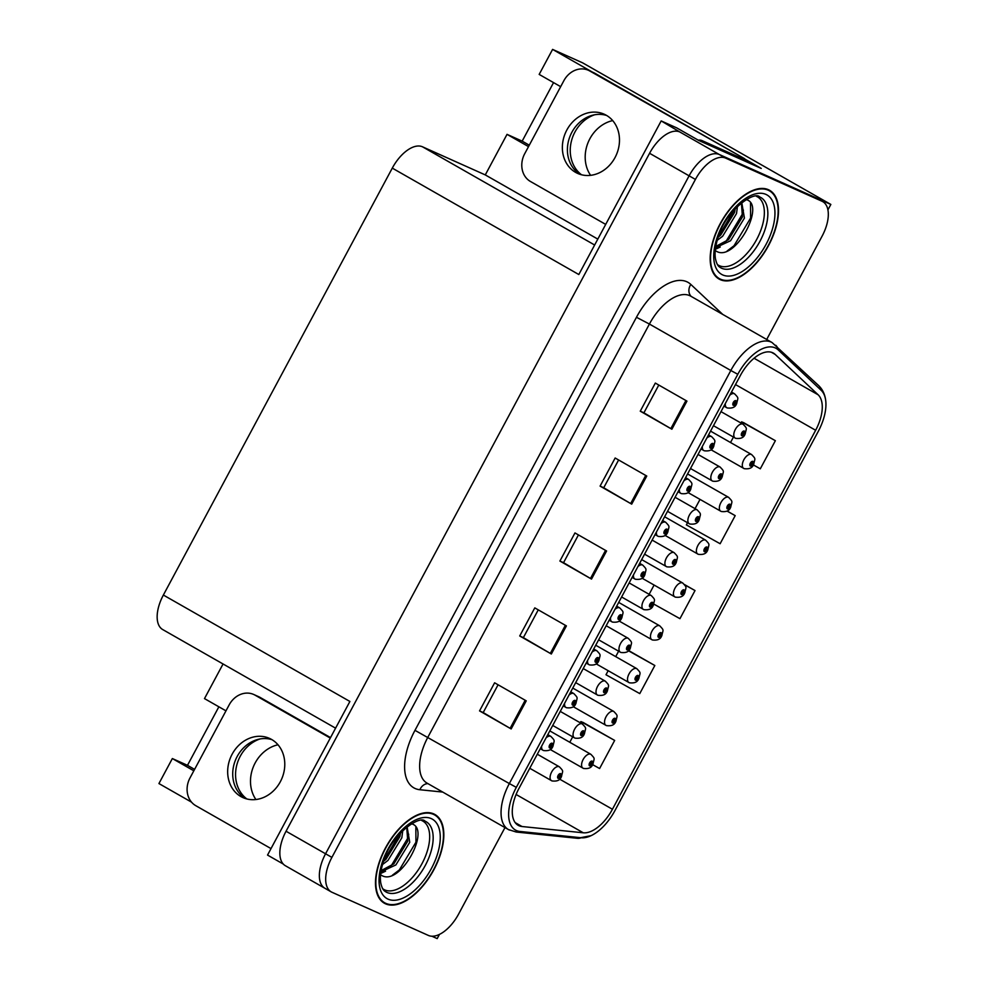 <?xml version="1.0" encoding="UTF-8"?>
<svg xmlns="http://www.w3.org/2000/svg" width="988" height="988" viewBox="0 0 988 988"><rect width="100%" height="100%" fill="white"/><g stroke="black" fill="none" stroke-linecap="round" stroke-linejoin="round"><path stroke-width="1.48" d="M590.602 175.333A34.037 29.084 114.1 0 1 589.861 138.765A34.037 29.084 114.1 0 1 612.696 120.598M594.578 114.793A34.037 29.084 -65.9 0 0 574.917 132.083A34.037 29.084 -65.9 0 0 581.512 174.765M255.904 799.527A34.037 29.084 114.1 0 1 255.163 762.958A34.037 29.084 114.1 0 1 277.999 744.779M246.827 798.946A34.037 29.084 114.1 0 1 240.232 756.277A34.037 29.084 114.1 0 1 259.893 738.987M744.52 158.895L761.242 168.429L698.763 140.457L676.632 127.835L661.182 120.919L679.781 131.96A31.912 16.537 119.7 0 0 649.573 153.288L286.051 831.241A31.912 16.537 119.7 0 0 285.384 865.735L324.904 888.286A31.912 16.537 119.7 0 0 325.645 888.657M335.574 728.168L162.699 629.554A31.912 16.537 -60.3 0 1 163.366 595.048L392.285 168.121L578.82 274.528L661.182 120.919M283.272 864.055L267.538 855.077L349.9 701.468L163.366 595.048M431.892 936.229L437.19 938.6L439.45 934.401M218.867 706.803L187.485 765.33L172.344 758.549L158.932 783.558L191.524 802.145M766.688 339.489L822.102 236.157A31.912 16.537 119.7 0 0 822.769 201.651A31.912 16.537 119.7 0 0 822.028 201.268L725.624 158.117A31.912 16.537 119.7 0 0 695.416 179.433L331.894 857.386L325.571 853.78A31.912 16.537 119.7 0 0 324.904 888.286A31.912 16.537 119.7 0 1 325.571 853.78L689.093 175.827L325.571 853.78L286.051 831.241M822.769 201.651L816.446 198.045A31.912 16.537 119.7 0 0 815.705 197.662L719.301 154.511A31.912 16.537 119.7 0 0 689.093 175.827A31.912 16.537 119.7 0 1 719.301 154.511L830.846 204.442L582.661 62.862L552.588 49.4L592.084 71.926M827.919 209.901L830.846 204.442M392.285 168.121A31.912 16.537 -60.3 0 1 422.494 146.804L485.281 174.913L597.814 239.108M485.281 174.913L507.029 134.356L528.518 146.607M560.653 86.66L539.176 74.409L552.588 49.4M172.344 758.549L193.821 770.801M225.968 710.854L204.491 698.602L223.053 663.985M553.552 82.609L522.17 141.136L507.029 134.356M187.485 765.33L194.587 769.38M243.913 797.514L246.074 798.749M522.17 141.136L529.284 145.187M578.61 173.332L580.759 174.555M385.542 903.822A51.067 26.454 119.7 0 0 433.263 870.848A51.067 26.454 119.7 0 0 434.955 814.507A51.067 26.454 119.7 0 0 433.757 813.902A51.067 26.454 119.7 0 0 386.049 846.889A51.067 26.454 119.7 0 0 384.357 903.217A51.067 26.454 119.7 0 0 385.542 903.822M720.24 279.641A51.067 26.454 119.7 0 0 767.948 246.654A51.067 26.454 119.7 0 0 769.64 190.326A51.067 26.454 119.7 0 0 768.454 189.721A51.067 26.454 119.7 0 0 720.734 222.695A51.067 26.454 119.7 0 0 719.042 279.024A51.067 26.454 119.7 0 0 720.24 279.641M518.984 825.721A34.037 17.636 -60.3 0 1 518.194 825.326A34.037 17.636 -60.3 0 1 518.91 788.523L740.395 375.452A34.037 17.636 -60.3 0 1 773.406 353.111A34.037 17.636 -60.3 0 1 775.172 354.42L818.126 394.78A34.037 17.636 -60.3 0 1 815.643 430.274L612.437 809.258A34.037 17.636 -60.3 0 1 583.266 832.798L522.034 826.524A34.037 17.636 -60.3 0 1 518.984 825.721M516.403 830.538A39.508 20.464 119.7 0 0 519.947 831.464L581.166 837.75A39.508 20.464 119.7 0 0 591.083 835.663A39.508 20.464 119.7 0 0 615.03 810.419L818.237 431.435A39.508 20.464 119.7 0 0 825.807 401.449A39.508 20.464 119.7 0 0 821.114 390.248L778.174 349.876A39.508 20.464 119.7 0 0 737.801 374.291L516.316 787.362A39.508 20.464 119.7 0 0 516.403 830.538M686.944 401.116L655.328 383.072L640.261 411.181L671.877 429.212L686.944 401.116M658.798 385.048L643.904 412.823L671.877 429.212M643.917 412.811L640.261 411.181M646.77 476.043L615.154 458.012L600.087 486.108L631.703 504.139L646.77 476.043M618.611 459.988L603.73 487.763L631.703 504.139M603.73 487.739L600.087 486.108M526.234 700.85L494.618 682.807L479.551 710.903L511.166 728.946L526.234 700.85M498.076 684.783L483.194 712.558L511.166 728.946M483.194 712.546L479.551 710.903M566.408 625.91L534.792 607.879L519.725 635.976L551.341 654.007L566.408 625.91M538.262 609.855L523.368 637.63L551.341 654.007M523.381 637.606L519.725 635.976M606.583 550.983L574.967 532.94L559.9 561.048L591.516 579.079L606.583 550.983M578.437 534.916L563.543 562.691L591.516 579.079M563.555 562.678L559.9 561.048M331.894 857.386A31.912 16.537 119.7 0 0 331.227 891.892A31.912 16.537 119.7 0 0 331.968 892.263L428.372 935.426A31.912 16.537 119.7 0 0 458.58 914.11L504.979 827.586M753.375 464.928L760.303 468.806L775.37 440.697L743.729 422.716M608.163 670.704L605.99 674.755L639.767 693.601L654.834 665.504L628.652 650.561M583.044 722.401L614.659 740.432L580.882 721.586L580.24 722.784M592.664 764.663L599.593 768.528L614.659 740.432M687.512 522.738L686.351 524.887L720.129 543.733L735.196 515.637L727.18 511.055M653.846 604.1L679.954 618.673L695.021 590.565L684.511 584.575M654.093 585.057L649.128 594.319M695.021 590.565L684.672 584.797M618.624 651.203L615.709 656.637M654.834 665.504L628.442 650.771M572.694 736.85L569.792 742.284M580.882 721.586L583.352 722.574M700.01 499.409L695.046 508.672M735.196 515.637L727.094 511.117M775.37 440.697L741.593 421.851L740.975 423.012M733.429 437.091L730.527 442.513M741.593 421.851L744.075 422.852M583.142 768.256A7.978 4.137 -60.3 0 1 582.957 768.17A7.978 4.137 -60.3 0 1 583.216 759.364A7.978 4.137 -60.3 0 1 590.676 754.215A7.978 4.137 -60.3 0 1 590.861 754.301C595.505 759.192 594.171 757.784 592.961 764.107L592.17 763.946A2.655 1.383 119.7 0 0 592.121 761.143A2.655 1.383 119.7 0 0 589.601 762.921A2.655 1.383 119.7 0 0 589.601 765.836A2.655 1.383 119.7 0 0 592.071 764.156L590.33 764.416L591.367 762.551L592.17 763.946M590.379 763.205L591.343 763.761M592.071 764.156L590.404 763.168M590.429 763.131L591.38 763.675M551.65 780.767A7.978 4.137 -60.3 0 1 551.465 780.668A7.978 4.137 -60.3 0 1 551.736 771.863A7.978 4.137 -60.3 0 1 559.183 766.713A7.978 4.137 -60.3 0 1 559.369 766.812C564.012 771.69 562.678 770.282 561.48 776.605L560.69 776.457A2.655 1.383 119.7 0 0 560.628 773.653A2.655 1.383 119.7 0 0 558.109 775.432A2.655 1.383 119.7 0 0 558.121 778.334A2.655 1.383 119.7 0 0 560.579 776.654L558.85 776.914L559.875 775.049L560.69 776.457M558.899 775.716L559.85 776.259M560.579 776.654L558.924 775.666M558.949 775.629L559.9 776.173M546.08 737.838A7.978 4.137 -60.3 0 1 550.699 736.319A7.978 4.137 -60.3 0 1 550.884 736.406C555.528 741.296 554.194 739.876 552.996 746.212L552.206 746.051A2.655 1.383 119.7 0 0 552.144 743.248A2.655 1.383 119.7 0 0 549.624 745.026A2.655 1.383 119.7 0 0 549.624 747.941A2.655 1.383 119.7 0 0 552.094 746.261L550.353 746.52L551.39 744.656L552.206 746.051M550.415 745.31L551.366 745.854M552.094 746.261L551.415 745.779M232.118 754.239A32.443 27.713 -65.9 0 0 242.974 797.612A32.443 27.713 -65.9 0 0 280.333 781.743A32.443 27.713 -65.9 0 0 269.489 738.382A32.443 27.713 -65.9 0 0 232.118 754.239M245.555 798.588A32.443 27.713 114.1 0 1 237.169 756.499A32.443 27.713 114.1 0 1 271.947 739.666M271.008 848.593L195.772 805.677A21.279 18.179 114.1 0 1 190.005 777.927L229.179 704.864A21.279 18.179 114.1 0 1 253.681 694.465A21.279 18.179 114.1 0 1 255.04 695.144L330.276 738.073M253.681 694.465L258.733 696.725A21.279 18.179 114.1 0 1 260.079 697.405L330.523 737.591M606.101 725.439A7.978 4.137 -60.3 0 1 605.916 725.34A7.978 4.137 -60.3 0 1 606.175 716.535A7.978 4.137 -60.3 0 1 613.634 711.385A7.978 4.137 -60.3 0 1 613.82 711.484C618.463 716.374 617.13 714.954 615.932 721.277L615.141 721.129A2.655 1.383 119.7 0 0 615.079 718.325A2.655 1.383 119.7 0 0 612.56 720.104A2.655 1.383 119.7 0 0 612.56 723.006A2.655 1.383 119.7 0 0 615.03 721.326L613.289 721.586L614.326 719.733L615.141 721.129M613.35 720.388L614.301 720.931M615.03 721.326L613.375 720.338M613.4 720.301L614.351 720.845M629.06 682.609A7.978 4.137 -60.3 0 1 628.874 682.523A7.978 4.137 -60.3 0 1 629.146 673.717A7.978 4.137 -60.3 0 1 636.593 668.567A7.978 4.137 -60.3 0 1 636.791 668.654C641.434 673.544 640.088 672.124 638.89 678.46L638.1 678.299A2.655 1.383 119.7 0 0 638.038 675.496A2.655 1.383 119.7 0 0 635.519 677.274A2.655 1.383 119.7 0 0 635.531 680.189A2.655 1.383 119.7 0 0 637.989 678.509L636.26 678.768L637.285 676.904L638.1 678.299M636.309 677.558L637.26 678.114M637.989 678.509L636.334 677.521M636.358 677.484L637.309 678.027M652.031 639.792A7.978 4.137 -60.3 0 1 651.845 639.693A7.978 4.137 -60.3 0 1 652.105 630.887A7.978 4.137 -60.3 0 1 659.564 625.737A7.978 4.137 -60.3 0 1 659.749 625.836C664.393 630.727 663.059 629.307 661.849 635.63L661.058 635.482A2.655 1.383 119.7 0 0 660.997 632.678A2.655 1.383 119.7 0 0 658.49 634.457A2.655 1.383 119.7 0 0 658.49 637.359A2.655 1.383 119.7 0 0 660.947 635.679L659.218 635.939L660.243 634.086L661.058 635.482M659.268 634.741L660.231 635.284M660.947 635.679L660.268 635.198M674.989 596.962A7.978 4.137 -60.3 0 1 674.804 596.863A7.978 4.137 -60.3 0 1 675.063 588.07A7.978 4.137 -60.3 0 1 682.523 582.908A7.978 4.137 -60.3 0 1 682.708 583.006C687.352 587.897 686.018 586.477 684.82 592.812L684.029 592.652A2.655 1.383 119.7 0 0 683.968 589.848A2.655 1.383 119.7 0 0 681.448 591.627A2.655 1.383 119.7 0 0 681.448 594.529A2.655 1.383 119.7 0 0 683.918 592.862L682.177 593.121L683.214 591.256L684.029 592.652M682.239 591.911L683.19 592.454M683.918 592.862L682.263 591.874M682.276 591.837L683.239 592.38M574.608 737.937A7.978 4.137 -60.3 0 1 574.423 737.838A7.978 4.137 -60.3 0 1 574.695 729.045A7.978 4.137 -60.3 0 1 582.142 723.883A7.978 4.137 -60.3 0 1 582.34 723.982C586.983 728.872 585.637 727.452 584.439 733.775L583.649 733.627A2.655 1.383 119.7 0 0 583.587 730.824A2.655 1.383 119.7 0 0 581.067 732.602A2.655 1.383 119.7 0 0 581.08 735.504A2.655 1.383 119.7 0 0 583.538 733.837L581.809 734.096L582.834 732.231L583.649 733.627M581.858 732.886L582.821 733.429M583.538 733.837L581.883 732.849M581.907 732.812L582.858 733.355M597.579 695.107A7.978 4.137 -60.3 0 1 597.394 695.021A7.978 4.137 -60.3 0 1 597.654 686.215A7.978 4.137 -60.3 0 1 605.113 681.065A7.978 4.137 -60.3 0 1 605.298 681.152C609.942 686.043 608.608 684.635 607.398 690.958L606.607 690.81A2.655 1.383 119.7 0 0 606.546 688.006A2.655 1.383 119.7 0 0 604.039 689.772A2.655 1.383 119.7 0 0 604.039 692.687A2.655 1.383 119.7 0 0 606.496 691.007L604.767 691.267L605.792 689.402L606.607 690.81M604.817 690.069L605.78 690.612M606.496 691.007L605.817 690.526M620.538 652.29A7.978 4.137 -60.3 0 1 620.353 652.191A7.978 4.137 -60.3 0 1 620.612 643.398A7.978 4.137 -60.3 0 1 628.072 638.236A7.978 4.137 -60.3 0 1 628.257 638.334C632.9 643.225 631.567 641.805 630.369 648.128L629.578 647.98A2.655 1.383 119.7 0 0 629.517 645.176A2.655 1.383 119.7 0 0 626.997 646.955A2.655 1.383 119.7 0 0 626.997 649.857A2.655 1.383 119.7 0 0 629.467 648.19L627.726 648.437L628.763 646.584L629.578 647.98M627.788 647.239L628.739 647.782M629.467 648.19L627.812 647.202M627.825 647.165L628.788 647.708M643.497 609.46A7.978 4.137 -60.3 0 1 643.312 609.374A7.978 4.137 -60.3 0 1 643.583 600.568A7.978 4.137 -60.3 0 1 651.03 595.418A7.978 4.137 -60.3 0 1 651.216 595.505C655.859 600.395 654.525 598.987 653.327 605.311L652.537 605.162A2.655 1.383 119.7 0 0 652.475 602.347A2.655 1.383 119.7 0 0 649.956 604.125A2.655 1.383 119.7 0 0 649.968 607.04A2.655 1.383 119.7 0 0 652.426 605.36L650.697 605.619L651.722 603.754L652.537 605.162M650.746 604.409L651.697 604.965M652.426 605.36L651.747 604.878M569.039 695.021A7.978 4.137 -60.3 0 1 573.658 693.49A7.978 4.137 -60.3 0 1 573.843 693.588C578.486 698.479 577.153 697.059 575.955 703.382L575.164 703.234A2.655 1.383 119.7 0 0 575.102 700.43A2.655 1.383 119.7 0 0 572.583 702.209A2.655 1.383 119.7 0 0 572.595 705.111A2.655 1.383 119.7 0 0 575.053 703.431L573.324 703.691L574.349 701.838L575.164 703.234M573.373 702.493L574.324 703.036M575.053 703.431L573.398 702.443M573.423 702.406L574.374 702.95M592.01 652.191A7.978 4.137 -60.3 0 1 596.629 650.66A7.978 4.137 -60.3 0 1 596.814 650.759C601.457 655.649 600.124 654.229 598.913 660.564L598.123 660.404A2.655 1.383 119.7 0 0 598.061 657.6A2.655 1.383 119.7 0 0 595.542 659.379A2.655 1.383 119.7 0 0 595.554 662.281A2.655 1.383 119.7 0 0 598.012 660.614L596.283 660.873L597.308 659.008L598.123 660.404M596.332 659.663L597.295 660.206M598.012 660.614L597.332 660.132M614.968 609.374A7.978 4.137 -60.3 0 1 619.587 607.842A7.978 4.137 -60.3 0 1 619.772 607.941C624.416 612.819 623.082 611.411 621.884 617.735L621.082 617.586A2.655 1.383 119.7 0 0 621.032 614.783A2.655 1.383 119.7 0 0 618.513 616.561A2.655 1.383 119.7 0 0 618.513 619.464A2.655 1.383 119.7 0 0 620.983 617.784L619.241 618.043L620.279 616.179L621.082 617.586M620.983 617.784L620.254 617.389M619.34 616.759L620.303 617.302M637.927 566.544A7.978 4.137 -60.3 0 1 642.546 565.013A7.978 4.137 -60.3 0 1 642.731 565.111C647.375 570.002 646.041 568.582 644.843 574.905L644.053 574.757A2.655 1.383 119.7 0 0 643.991 571.953A2.655 1.383 119.7 0 0 641.471 573.732A2.655 1.383 119.7 0 0 641.484 576.634A2.655 1.383 119.7 0 0 643.941 574.967L642.212 575.226L643.237 573.361L644.053 574.757M642.262 574.016L643.213 574.559M643.941 574.967L642.286 573.979M642.311 573.942L643.262 574.485M421.678 820.497A39.359 20.39 -60.3 0 1 421.913 820.608A39.359 20.39 -60.3 0 1 422.012 863.623A39.359 20.39 -60.3 0 1 384.752 889.916A39.359 20.39 -60.3 0 1 382.751 888.743M380.565 874.701L381.751 875.467C399.979 886.446 430.558 830.661 412.552 824.128L411.626 823.72M385.802 903.353A50.536 26.182 -60.3 0 1 384.616 902.76A50.536 26.182 -60.3 0 1 386.296 847.012A50.536 26.182 -60.3 0 1 433.51 814.371A50.536 26.182 -60.3 0 1 434.695 814.976A50.536 26.182 -60.3 0 1 433.016 870.724A50.536 26.182 -60.3 0 1 385.802 903.353M402.783 830.513L401.832 837.775L387.963 860.437L382.492 864.537M400.609 832.699L399.856 836.651L385.987 859.313L383.455 861.425M407.093 826.795L409.736 842.282L395.867 864.945L380.899 871.848M406.723 827.08L407.76 841.159L393.891 863.821L381.096 870.626M415.849 827.376L415.936 842.221L399.337 869.946L392.446 875.17M408.711 834.267L408.032 837.701L391.433 865.439L388.951 867.6M382.381 871.824L380.8 872.515M400.115 833.242L383.677 860.795M385.555 871.206L380.676 873.503M756.363 196.303A39.359 20.39 -60.3 0 1 756.598 196.414A39.359 20.39 -60.3 0 1 756.697 239.429A39.359 20.39 -60.3 0 1 719.437 265.723A39.359 20.39 -60.3 0 1 717.436 264.549M715.25 250.507L716.436 251.273C734.664 262.265 765.255 206.48 747.237 199.934L746.323 199.527M720.487 279.172A50.536 26.182 -60.3 0 1 719.301 278.567A50.536 26.182 -60.3 0 1 720.981 222.819A50.536 26.182 -60.3 0 1 768.195 190.19A50.536 26.182 -60.3 0 1 769.38 190.783A50.536 26.182 -60.3 0 1 767.701 246.531A50.536 26.182 -60.3 0 1 720.487 279.172M737.468 206.331L736.517 213.581L722.648 236.243L717.177 240.343M735.307 208.517L734.541 212.457L720.672 235.119L718.153 237.231M741.778 202.602L744.421 218.089L730.552 240.751L715.584 247.655M741.408 202.886L742.445 216.965L728.576 239.627L715.781 246.432M750.534 203.182L750.621 218.027L734.022 245.753L727.131 250.977M743.408 210.086L742.717 213.519L726.118 241.245L723.636 243.406M717.066 247.63L715.485 248.321M734.8 209.048L718.362 236.614M720.24 247.025L715.374 249.309M566.816 130.058A32.443 27.713 -65.9 0 0 577.659 173.419A32.443 27.713 -65.9 0 0 615.03 157.561A32.443 27.713 -65.9 0 0 604.174 114.188A32.443 27.713 -65.9 0 0 566.816 130.058M580.252 174.407A32.443 27.713 114.1 0 1 571.854 132.318A32.443 27.713 114.1 0 1 606.632 115.473M605.693 224.4L530.457 181.483A21.279 18.179 114.1 0 1 524.702 153.733L563.876 80.67A21.279 18.179 114.1 0 1 588.366 70.272A21.279 18.179 114.1 0 1 589.725 70.963L744.631 158.71A21.279 18.179 -65.9 0 0 744.186 159.562M739.172 157.228A21.279 18.179 114.1 0 1 739.58 156.45M588.366 70.272L593.418 72.532A21.279 18.179 114.1 0 1 594.776 73.223L744.631 158.71M708.075 144.631A21.279 11.016 -60.3 0 1 709.964 145.125L751.349 163.65A21.279 11.016 119.7 0 0 751.189 163.934M709.964 145.125L702.06 140.617A21.279 11.016 119.7 0 0 698.244 140.16M751.349 163.65L743.445 159.142L702.06 140.617M697.948 554.144A7.978 4.137 -60.3 0 1 697.763 554.046A7.978 4.137 -60.3 0 1 698.034 545.24A7.978 4.137 -60.3 0 1 705.481 540.09A7.978 4.137 -60.3 0 1 705.667 540.189C710.31 545.067 708.976 543.659 707.779 549.983L706.988 549.834A2.655 1.383 119.7 0 0 706.926 547.031A2.655 1.383 119.7 0 0 704.407 548.809A2.655 1.383 119.7 0 0 704.419 551.712A2.655 1.383 119.7 0 0 706.877 550.032L705.148 550.291L706.173 548.426L706.988 549.834M705.197 549.093L706.148 549.637M706.877 550.032L706.198 549.55M720.919 511.315A7.978 4.137 -60.3 0 1 720.721 511.216A7.978 4.137 -60.3 0 1 720.993 502.423A7.978 4.137 -60.3 0 1 728.452 497.26A7.978 4.137 -60.3 0 1 728.638 497.359C733.281 502.25 731.935 500.83 730.737 507.165L729.947 507.005A2.655 1.383 119.7 0 0 729.885 504.201A2.655 1.383 119.7 0 0 727.366 505.98A2.655 1.383 119.7 0 0 727.378 508.882A2.655 1.383 119.7 0 0 729.836 507.215L728.107 507.474L729.132 505.609L729.947 507.005M728.156 506.264L729.119 506.807M729.836 507.215L728.181 506.226M728.205 506.189L729.156 506.733M743.878 468.497A7.978 4.137 -60.3 0 1 743.692 468.398A7.978 4.137 -60.3 0 1 743.952 459.593A7.978 4.137 -60.3 0 1 751.411 454.443A7.978 4.137 -60.3 0 1 751.596 454.542C756.24 459.42 754.906 458.012 753.696 464.335L752.905 464.187A2.655 1.383 119.7 0 0 752.844 461.384A2.655 1.383 119.7 0 0 750.337 463.15A2.655 1.383 119.7 0 0 750.337 466.064A2.655 1.383 119.7 0 0 752.794 464.385L751.065 464.644L752.09 462.779L752.905 464.187M751.115 463.446L752.078 463.99M752.794 464.385L751.139 463.397M751.164 463.36L752.115 463.903M666.468 566.643A7.978 4.137 -60.3 0 1 666.27 566.544A7.978 4.137 -60.3 0 1 666.542 557.738A7.978 4.137 -60.3 0 1 674.001 552.588A7.978 4.137 -60.3 0 1 674.187 552.687C678.83 557.578 677.496 556.158 676.286 562.481L675.496 562.333A2.655 1.383 119.7 0 0 675.434 559.529A2.655 1.383 119.7 0 0 672.914 561.308A2.655 1.383 119.7 0 0 672.927 564.21A2.655 1.383 119.7 0 0 675.384 562.543L673.655 562.789L674.681 560.937L675.496 562.333M673.705 561.592L674.668 562.135M675.384 562.543L673.73 561.555M673.754 561.517L674.705 562.061M689.426 523.813A7.978 4.137 -60.3 0 1 689.241 523.726A7.978 4.137 -60.3 0 1 689.5 514.921A7.978 4.137 -60.3 0 1 696.96 509.771A7.978 4.137 -60.3 0 1 697.145 509.857C701.789 514.748 700.455 513.34 699.245 519.663L698.454 519.503A2.655 1.383 119.7 0 0 698.405 516.699A2.655 1.383 119.7 0 0 695.885 518.478A2.655 1.383 119.7 0 0 695.885 521.392A2.655 1.383 119.7 0 0 698.355 519.713L696.614 519.972L697.652 518.107L698.454 519.503M696.664 518.762L697.627 519.317M698.355 519.713L696.688 518.725M696.713 518.688L697.664 519.231M712.385 480.995A7.978 4.137 -60.3 0 1 712.2 480.897A7.978 4.137 -60.3 0 1 712.459 472.091A7.978 4.137 -60.3 0 1 719.919 466.941A7.978 4.137 -60.3 0 1 720.104 467.04C724.747 471.931 723.414 470.51 722.216 476.834L721.425 476.685A2.655 1.383 119.7 0 0 721.364 473.882A2.655 1.383 119.7 0 0 718.844 475.66A2.655 1.383 119.7 0 0 718.844 478.563A2.655 1.383 119.7 0 0 721.314 476.883L719.573 477.142L720.61 475.29L721.425 476.685M719.635 475.944L720.585 476.488M721.314 476.883L719.659 475.895M719.684 475.858L720.635 476.401M735.344 438.166A7.978 4.137 -60.3 0 1 735.158 438.079A7.978 4.137 -60.3 0 1 735.43 429.274A7.978 4.137 -60.3 0 1 742.877 424.124A7.978 4.137 -60.3 0 1 743.075 424.21C747.718 429.101 746.372 427.681 745.174 434.016L744.384 433.856A2.655 1.383 119.7 0 0 744.322 431.052A2.655 1.383 119.7 0 0 741.803 432.83A2.655 1.383 119.7 0 0 741.815 435.745A2.655 1.383 119.7 0 0 744.273 434.065L742.544 434.325L743.569 432.46L744.384 433.856M742.593 433.115L743.556 433.67M744.273 434.065L742.618 433.077M742.643 433.04L743.594 433.584M660.886 523.726A7.978 4.137 -60.3 0 1 665.504 522.195A7.978 4.137 -60.3 0 1 665.702 522.282C670.346 527.172 669 525.764 667.802 532.087L667.011 531.939A2.655 1.383 119.7 0 0 666.949 529.136A2.655 1.383 119.7 0 0 664.43 530.902A2.655 1.383 119.7 0 0 664.442 533.816A2.655 1.383 119.7 0 0 666.9 532.137L665.171 532.396L666.196 530.531L667.011 531.939M666.9 532.137L666.184 531.742M665.27 531.112L666.221 531.655M683.857 480.897A7.978 4.137 -60.3 0 1 688.475 479.365A7.978 4.137 -60.3 0 1 688.661 479.464C693.304 484.355 691.971 482.934 690.76 489.258L689.97 489.109A2.655 1.383 119.7 0 0 689.908 486.306A2.655 1.383 119.7 0 0 687.401 488.084A2.655 1.383 119.7 0 0 687.401 490.987A2.655 1.383 119.7 0 0 689.859 489.319L688.13 489.566L689.155 487.714L689.97 489.109M688.179 488.368L689.142 488.912M689.859 489.319L689.179 488.838M706.815 438.079A7.978 4.137 -60.3 0 1 711.434 436.548A7.978 4.137 -60.3 0 1 711.619 436.634C716.263 441.525 714.929 440.117 713.731 446.44L712.941 446.292A2.655 1.383 119.7 0 0 712.879 443.489A2.655 1.383 119.7 0 0 710.36 445.255A2.655 1.383 119.7 0 0 710.36 448.169A2.655 1.383 119.7 0 0 712.83 446.49L711.088 446.749L712.126 444.884L712.941 446.292M712.83 446.49L712.101 446.094M711.187 445.465L712.15 446.008M729.774 395.249A7.978 4.137 -60.3 0 1 734.393 393.718A7.978 4.137 -60.3 0 1 734.578 393.817C739.222 398.707 737.888 397.287 736.69 403.61L735.899 403.462A2.655 1.383 119.7 0 0 735.838 400.659A2.655 1.383 119.7 0 0 733.318 402.437A2.655 1.383 119.7 0 0 733.331 405.339A2.655 1.383 119.7 0 0 735.788 403.672L734.059 403.919L735.084 402.067L735.899 403.462M734.109 402.721L735.06 403.265M735.788 403.672L735.109 403.19M649.573 153.288L695.416 179.433M679.781 131.96L725.624 158.117M422.494 146.804L594.653 245.012M442.735 792.067L419.863 789.733A53.191 27.553 -60.3 0 1 414.972 730.342L636.457 317.284L649.412 324.052L427.928 737.11A42.558 22.045 119.7 0 0 427.026 783.114L508.437 829.562A42.558 22.045 -60.3 0 1 509.339 783.558L516.316 787.362M636.457 317.284A53.191 27.553 -60.3 0 1 686.808 281.741A53.191 27.553 -60.3 0 1 690.81 284.421L722.697 314.382M689.686 295.622A42.558 22.045 119.7 0 0 649.412 324.052L730.824 370.488A42.558 22.045 -60.3 0 1 772.097 342.564L690.686 296.128A42.558 22.045 119.7 0 0 689.686 295.622M509.438 830.056A42.558 22.045 -60.3 0 1 508.437 829.562L516.23 832.032A10.633 8.867 -84.1 0 0 519.947 831.464M821.114 390.248A10.633 9.028 -46.8 0 0 818.706 385.641L772.097 342.564M591.083 835.663L577.461 838.306A10.633 8.867 -84.1 0 0 581.166 837.75M778.174 349.876A10.633 9.028 -46.8 0 0 775.765 345.281M737.801 374.291L730.824 370.488L509.339 783.558L414.972 730.342M822.028 201.268L815.705 197.662M419.863 789.733A10.633 8.867 95.9 0 1 427.915 783.62M691.118 296.375A10.633 9.028 133.2 0 1 690.81 284.421M815.643 430.274L735.504 384.567M818.126 394.78L754.054 358.236M775.172 354.42L771.393 352.259M522.034 826.524L515.193 822.621M583.266 832.798L516.094 794.476M612.437 809.258L559.653 779.149M605.545 550.39L590.478 578.474M565.371 625.318L550.304 653.414M525.196 700.245L510.129 728.341M645.732 475.45L630.665 503.547M685.907 400.523L670.84 428.619M543.165 750.361A7.978 4.137 -60.3 0 1 542.98 750.275A7.978 4.137 -60.3 0 1 541.659 746.088M255.04 695.144L260.079 697.405M566.124 707.544A7.978 4.137 -60.3 0 1 565.939 707.445A7.978 4.137 -60.3 0 1 564.617 703.271M589.095 664.714A7.978 4.137 -60.3 0 1 588.91 664.615A7.978 4.137 -60.3 0 1 587.576 660.441M612.054 621.897A7.978 4.137 -60.3 0 1 611.868 621.798A7.978 4.137 -60.3 0 1 610.547 617.624M635.012 579.067A7.978 4.137 -60.3 0 1 634.827 578.968A7.978 4.137 -60.3 0 1 633.506 574.794M425.198 821.226A40.446 20.958 -60.3 0 1 425.297 865.426A40.446 20.958 -60.3 0 1 387 892.46A40.446 20.958 -60.3 0 1 384.974 891.275C383.159 890.25 381.763 887.483 380.775 882.988C379.787 877.282 380.689 870.082 383.48 861.363C391.236 834.23 419.925 814.816 424.988 821.127A40.446 20.958 -60.3 0 1 425.198 821.226M388.062 899.142A45.744 23.7 -60.3 0 1 387.951 849.149A45.744 23.7 -60.3 0 1 431.25 818.595A45.744 23.7 -60.3 0 1 431.361 868.588A45.744 23.7 -60.3 0 1 388.062 899.142M759.883 197.032A40.446 20.958 -60.3 0 1 759.982 241.245A40.446 20.958 -60.3 0 1 721.697 268.267A40.446 20.958 -60.3 0 1 719.672 267.081C717.844 266.056 716.448 263.29 715.473 258.794C714.472 253.101 715.374 245.889 718.165 237.169C725.921 210.036 754.61 190.622 759.673 196.945A40.446 20.958 -60.3 0 1 759.883 197.032M722.747 274.948A45.744 23.7 -60.3 0 1 722.636 224.955A45.744 23.7 -60.3 0 1 765.935 194.401A45.744 23.7 -60.3 0 1 766.046 244.394A45.744 23.7 -60.3 0 1 722.747 274.948M589.725 70.963L594.776 73.223M657.971 536.237A7.978 4.137 -60.3 0 1 657.786 536.151A7.978 4.137 -60.3 0 1 656.464 531.976M680.942 493.42A7.978 4.137 -60.3 0 1 680.757 493.321A7.978 4.137 -60.3 0 1 679.435 489.146M703.901 450.59A7.978 4.137 -60.3 0 1 703.715 450.503A7.978 4.137 -60.3 0 1 702.394 446.317M726.859 407.772A7.978 4.137 -60.3 0 1 726.674 407.674A7.978 4.137 -60.3 0 1 725.353 403.499M825.807 401.449C825.178 394.879 822.819 389.605 818.706 385.641M516.23 832.032L577.461 838.306M331.227 891.892L324.904 888.286M550.291 749.534L583.476 768.429C588.428 769.072 591.516 767.775 592.738 764.514M549.81 730.885L590.861 754.301M529.753 768.281L551.996 780.928C556.936 781.57 560.023 780.273 561.258 777.025M537.299 754.215L559.369 766.812M540.251 748.706L543.499 750.534C548.451 751.176 551.539 749.88 552.774 746.619M547.797 734.64L550.884 736.406M573.25 706.704L606.447 725.612C611.387 726.254 614.474 724.945 615.709 721.697M572.768 688.068L613.82 711.484M596.209 663.887L629.405 682.782C634.345 683.424 637.433 682.128 638.668 678.867M595.739 645.238L636.791 668.654M619.18 621.057L652.364 639.965C657.304 640.607 660.404 639.298 661.627 636.05M618.698 602.408L659.749 625.836M642.138 578.239L675.323 597.135C680.275 597.777 683.363 596.48 684.598 593.22M641.657 559.591L682.708 583.006M552.724 725.464L574.954 738.11C579.894 738.752 582.982 737.443 584.217 734.195M560.258 711.397L582.34 723.982M575.683 682.634L597.913 695.28C602.865 695.923 605.953 694.626 607.175 691.378M583.229 668.567L605.298 681.152M598.642 639.816L620.872 652.463C625.824 653.105 628.911 651.796 630.146 648.548M606.187 625.737L628.257 638.334M621.613 596.987L643.843 609.633C648.783 610.275 651.87 608.979 653.105 605.73M629.146 582.92L651.216 595.505M563.209 705.889L566.47 707.717C571.41 708.359 574.497 707.05 575.732 703.802M570.755 691.822L573.843 693.588M586.18 663.059L589.428 664.887C594.368 665.529 597.456 664.22 598.691 660.972M593.714 648.993L596.814 650.759M609.139 620.242L612.387 622.057C617.339 622.699 620.427 621.403 621.65 618.155M616.685 606.175L619.772 607.941M632.098 577.412L635.358 579.24C640.298 579.882 643.386 578.573 644.621 575.325M639.644 563.345L642.731 565.111M384.616 902.76L381.306 900.871M434.695 814.976L431.386 813.087M719.301 278.567L715.991 276.677M769.38 190.783L766.071 188.893M665.097 535.41L698.294 554.305C703.234 554.96 706.321 553.651 707.556 550.402M664.615 516.761L705.667 540.189M688.056 492.58L721.252 511.488C726.192 512.13 729.28 510.821 730.515 507.573M687.586 473.944L728.638 497.359M711.027 449.762L744.211 468.658C749.163 469.3 752.251 468.003 753.474 464.755M710.545 431.114L751.596 454.542M644.571 554.157L666.801 566.816C671.741 567.458 674.829 566.149 676.064 562.901M652.117 540.09L674.187 552.687M667.53 511.339L689.76 523.986C694.712 524.628 697.8 523.331 699.022 520.071M675.076 497.273L697.145 509.857M690.489 468.51L712.731 481.168C717.671 481.811 720.758 480.501 721.993 477.253M698.034 454.443L720.104 467.04M713.46 425.692L735.69 438.339C740.63 438.981 743.717 437.684 744.952 434.424M720.993 411.626L743.075 424.21M655.056 534.594L658.317 536.41C663.257 537.052 666.344 535.755 667.579 532.507M662.602 520.528L665.702 522.282M678.027 491.765L681.275 493.592C686.215 494.235 689.315 492.926 690.538 489.678M685.573 477.698L688.661 479.464M700.986 448.947L704.234 450.763C709.186 451.405 712.274 450.108 713.509 446.86M708.532 434.881L711.619 436.634M723.945 406.117L727.205 407.945C732.145 408.587 735.233 407.278 736.468 404.03M731.49 392.051L734.578 393.817"/></g></svg>
